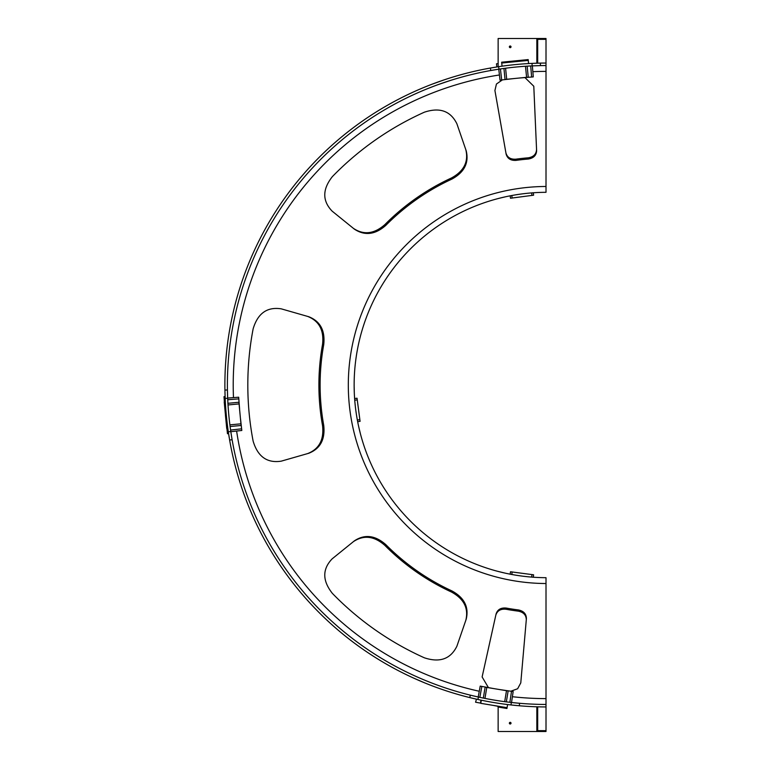 <?xml version="1.0" encoding="UTF-8"?>
<svg xmlns="http://www.w3.org/2000/svg" width="770" height="770" viewBox="0 0 770 770"><rect width="100%" height="100%" fill="white"/><g stroke="black" fill="none" stroke-linecap="round" stroke-linejoin="round"><path stroke-width="1.16" d="M546.007 70.176L546.007 63.053A321.947 321.947 0 0 0 537.681 63.178L536.844 63.207A321.947 321.947 0 0 0 532.032 63.39L540.357 63.111L540.473 65.614L532.147 65.883A319.454 319.454 0 0 0 498.989 69.156L490.769 70.513A319.454 319.454 0 0 0 227.429 389.976L227.67 398.302L225.167 398.398L224.927 390.072L227.429 389.976A319.454 319.454 0 0 0 227.66 398.071L238.671 397.214L238.806 398.879L227.727 399.736M239.576 408.774L238.806 398.879M226.226 423.25L225.437 415.242M224.407 401.95L223.993 396.685L224.821 396.627L225.35 403.442M230.577 430.045L241.626 428.823L240.529 418.957M241.626 428.823L241.809 430.478L230.817 431.691M227.554 426.85L228.305 433.645L227.477 433.741L226.9 428.486M225.726 417.869L224.725 407.224M511.02 46.826L509.355 46.826A0.837 0.837 0 0 0 510.192 47.663A0.837 0.837 0 0 0 511.02 46.826A0.837 0.837 0 0 0 510.192 45.998A0.837 0.837 0 0 0 509.355 46.826L511.02 46.826L509.355 46.826M500.423 68.944L501.684 79.974L500.028 80.167L498.768 69.184M514.119 78.55L501.684 79.974M511.809 195.513L512.146 198.025L531.964 195.407L531.627 192.904M354.142 385.212A192.702 192.702 0 0 0 360.649 434.665A192.702 192.702 0 0 1 546.007 192.308L546.007 65.546A319.454 319.454 0 0 0 532.368 65.873L533.273 76.894L519.144 78.049M498.142 63.612L496.477 63.804L496.833 66.961A321.947 321.947 0 0 1 498.142 66.759L498.142 38.5L546.007 38.5L546.007 63.053A321.947 321.947 0 0 0 540.357 63.111M527.643 63.621L528.47 63.573M501.732 63.025L502.05 66.181A321.947 321.947 0 0 1 528.576 63.573L528.259 60.416L501.732 63.025L501.655 62.197L528.182 59.588L528.259 60.416M537.431 63.188A321.947 321.947 0 0 1 537.681 63.178L537.681 39.337L546.007 39.337M531.618 77.029L530.703 65.96M505.592 68.222L506.689 79.281L505.024 79.445L503.946 68.443M527.152 66.153L528.239 77.154L526.584 77.318L525.487 66.268M506.689 79.281L526.584 77.318M533.292 192.779L533.61 195.195L531.964 195.407M512.146 198.025L510.491 198.237L510.173 195.821M504.985 65.787A321.947 321.947 0 0 1 525.612 63.746A321.947 321.947 0 0 0 504.985 65.787M537.681 39.337L536.844 38.5L536.844 63.207M227.91 403.297L238.921 402.258L239.075 403.913L228.016 404.962M229.883 424.857L240.943 423.818L239.075 403.913M240.943 423.818L241.106 425.483L230.095 426.513M226.727 428.505L224.224 401.969L225.061 401.892L227.554 428.428L226.727 428.505M240.635 420.507L239.383 407.234M509.355 723.174L511.02 723.174A0.837 0.837 0 0 0 510.192 722.337A0.837 0.837 0 0 0 509.355 723.174A0.837 0.837 0 0 0 510.192 724.002A0.837 0.837 0 0 0 511.02 723.174L509.355 723.174L511.02 723.174M509.875 702.307L511.511 691.316L499.124 689.477M531.627 577.096L531.964 574.593L512.146 571.975L511.809 574.487M230.875 432.057A319.454 319.454 0 0 0 470.326 695.156L478.44 697.043L477.9 699.478L469.787 697.591L470.326 695.156A319.454 319.454 0 0 0 478.218 696.994L480.201 686.118L494.147 688.659M481.289 700.209L480.778 703.337L507.074 707.678L506.939 708.496L498.142 707.043L498.142 731.5L546.007 731.5L546.007 706.947A321.947 321.947 0 0 1 537.681 706.822L537.681 730.663L546.007 730.663M546.007 582.505L546.007 580.195M527.643 706.379L528.47 706.427M481.029 700.151L480.49 703.106L475.571 702.211L476.466 699.16M477.246 699.333L477.775 699.449M537.681 730.663L536.844 731.5L536.844 706.793L537.681 706.822M517.103 705.57A321.947 321.947 0 0 1 511.03 704.954L519.317 705.772A321.947 321.947 0 0 0 546.007 706.947L546.007 577.693A192.702 192.702 0 0 1 497.17 571.186A192.702 192.702 0 0 0 546.007 577.693M498.142 707.043L497.449 706.09M498.142 707.014A0.837 0.837 0 0 0 497.459 706.196L493.916 705.551M486.014 704.203L496.544 705.936M511.511 691.316L513.157 691.556L511.53 702.49M481.837 686.417L479.845 697.351M504.687 701.653L506.496 690.7L508.142 690.969L506.342 701.874M483.329 698.072L485.129 687.167L486.775 687.437L484.965 698.4M506.496 690.7L486.775 687.437M531.964 574.593L533.61 574.805L533.292 577.221M510.173 574.179L510.491 571.764L512.146 571.975M507.074 707.678L507.594 704.55M450.7 80.359L443.077 82.871M442.307 83.131L440.498 83.766M440.334 83.824L439.208 84.228M432.374 84.084L444.694 79.685M442.278 80.504L439.94 81.322M439.66 81.418L438.043 81.995M434.434 85.98L428.428 88.309M440.026 81.283L434.761 83.189M415.521 676.214L416.666 676.724M417.417 677.061L419.169 677.831M419.332 677.898L420.43 678.37M425.329 683.144L413.317 677.956M415.646 679.005L417.918 680.006M418.177 680.122L419.756 680.805M425.117 680.353L426.282 680.834M427.042 681.132L430.093 682.355M417.831 679.968L422.98 682.172M513.022 64.834L514.399 64.69M513.388 64.795L512.743 64.863M515.12 64.613L516.025 64.526M513.686 64.767L512.166 64.921M511.954 64.95L511.396 65.007M496.64 703.01L495.274 702.789M496.275 702.952L496.91 703.058M489.797 701.855L493.666 702.529M495.986 702.904L497.487 703.145M497.699 703.174L498.257 703.26M511.896 702.538A319.454 319.454 0 0 0 519.596 703.289L519.317 705.772M451.846 590.879C464.31 597.655 469.094 607.078 466.216 619.157L465.821 620.302C468.718 608.252 463.925 598.819 451.441 592.014L451.846 590.879A226.736 226.736 0 0 1 385.866 544.679L384.933 545.449A227.939 227.939 0 0 0 451.441 592.014M466.216 619.157L456.889 646.222C450.604 659.033 439.766 662.893 424.386 657.811A299.03 299.03 0 0 1 332.361 593.372C322.322 580.686 322.245 569.184 332.13 558.866L354.373 540.858C364.701 534.005 375.202 535.275 385.866 544.679M518.431 609.946C523.658 611.024 526.314 613.902 526.401 618.589L526.295 619.792C526.218 615.115 523.562 612.237 518.326 611.149L518.431 609.946A226.736 226.736 0 0 1 506.285 608.079L506.034 609.253A227.939 227.939 0 0 0 518.326 611.149M488.43 687.62L482.116 676.946L496.092 613.921C497.564 609.484 500.972 607.54 506.285 608.079M526.401 618.589L520.78 682.894L517.632 688.755L510.818 691.21M308.78 453.261L281.262 461.153C267.161 463.347 257.786 456.687 253.138 441.172A299.03 299.03 0 0 1 253.138 328.829C257.767 313.323 267.142 306.662 281.262 308.847L308.78 316.739C320.31 321.273 325.286 330.6 323.718 344.729A226.736 226.736 0 0 0 323.718 425.271C325.306 439.362 320.33 448.698 308.78 453.261L307.615 453.597C319.155 449.064 324.132 439.728 322.543 425.598L323.718 425.271M353.44 228.382C363.767 235.235 374.268 233.955 384.933 224.551L385.866 225.321C375.24 234.715 364.739 235.986 354.373 229.142L332.13 211.134C322.245 200.845 322.322 189.343 332.361 176.628A299.03 299.03 0 0 1 424.386 112.189C439.747 107.097 450.585 110.957 456.889 123.778L466.216 150.843C469.113 162.884 464.329 172.316 451.846 179.121A226.736 226.736 0 0 0 385.866 225.321M451.846 179.121L451.441 177.986A227.939 227.939 0 0 0 384.933 224.551M451.441 177.986C463.915 171.209 468.699 161.777 465.821 149.698L466.216 150.843M505.909 152.893C507.199 157.388 510.51 159.486 515.852 159.178L516.054 160.372C510.731 160.68 507.42 158.591 506.121 154.087L505.909 152.893M524.938 77.578L533.793 86.25L536.613 150.747C536.334 155.415 533.552 158.177 528.268 159.034L528.22 157.821A227.939 227.939 0 0 0 515.852 159.178M528.22 157.821C533.485 156.984 536.266 154.221 536.555 149.544M323.718 344.729L322.543 344.402A227.939 227.939 0 0 0 322.543 425.598M322.543 344.402C324.151 330.311 319.175 320.975 307.615 316.403M496.833 66.961A321.947 321.947 0 0 0 492.588 67.654M437.581 82.159L439.064 81.63M512.002 64.94L512.56 64.882M504.446 65.854L502.791 66.076M510.645 65.094L514.504 64.68M224.927 390.072A321.947 321.947 0 0 1 490.394 68.039L498.613 66.682A321.947 321.947 0 0 1 532.032 63.39L532.147 65.883M421.065 678.649L416.291 676.56M512.445 702.596L510.789 702.413M484.07 698.226L483.088 698.024M507.257 701.99L505.601 701.778L507.257 701.99M227.959 404.048L227.901 403.047M230.22 427.427L229.999 425.772L230.22 427.427M230.952 432.596L230.711 430.95M431.094 682.749L425.897 680.67M546.007 704.454A319.454 319.454 0 0 1 519.596 703.289L511.309 702.471L511.03 704.954A321.947 321.947 0 0 1 477.9 699.478M478.44 697.043A319.454 319.454 0 0 0 511.309 702.471M227.67 398.302A319.454 319.454 0 0 0 230.788 431.469L232.107 439.689L229.633 440.055L228.315 431.835A321.947 321.947 0 0 1 225.167 398.398M428.543 88.261L433.635 86.279M497.863 69.329L499.509 69.079M526.401 66.201L527.402 66.143M503.031 68.569L504.687 68.347L503.031 68.569M438.197 84.594L450.816 80.321M469.787 697.591A321.947 321.947 0 0 1 229.633 440.055M499.74 703.482L495.168 702.779M494.552 702.673L490.153 701.922M227.516 426.003L227.727 427.658M225.466 404.279L225.369 402.614M505.187 704.242L506.843 704.454M497.651 703.174L497.093 703.087M420.199 680.998L418.764 680.382M498.585 198.439L505.264 196.841M532.542 192.827L533.533 192.76M509.268 195.994L510.905 195.676L509.268 195.994M360.283 433.25L358.676 426.57M354.306 392.979L354.152 386.81M354.672 399.293L354.604 398.302M357.838 422.566L357.521 420.93L357.838 422.566M505.264 573.159L497.17 571.186A192.702 192.702 0 0 1 360.649 434.665M510.905 574.324L509.932 574.131M534.207 577.288L532.542 577.173L534.207 577.288M224.956 391.43A321.947 321.947 0 0 0 225.158 398.206A321.947 321.947 0 0 1 224.956 391.43M228.344 432.018A321.947 321.947 0 0 0 229.258 437.861A321.947 321.947 0 0 1 228.344 432.018M471.105 697.918A321.947 321.947 0 0 0 476.139 699.093A321.947 321.947 0 0 1 471.105 697.918M506.034 609.253C500.721 608.704 497.324 610.658 495.832 615.095L496.092 613.921M384.933 545.449C374.307 536.045 363.806 534.775 353.44 541.618L354.373 540.858M528.268 159.034A226.736 226.736 0 0 0 516.054 160.372M506.121 154.087L494.918 90.514L496.438 84.036L502.387 79.897M490.769 70.513A319.454 319.454 0 0 1 498.411 69.242A319.454 319.454 0 0 0 490.769 70.513L490.394 68.039M230.788 431.469L228.315 431.835M498.989 69.156L498.613 66.682M354.614 398.542L357.03 398.225L357.251 399.88L360.081 421.354L357.665 421.671M357.347 420.025L359.86 419.698M357.251 399.88L354.739 400.208M499.441 74.979A313.621 313.621 0 0 0 233.474 397.618M236.621 431.046A313.621 313.621 0 0 0 479.258 691.258M512.387 696.725A313.621 313.621 0 0 0 546.007 698.621M546.007 186.475A198.525 198.525 0 0 0 348.31 385A198.525 198.525 0 0 0 546.007 583.525M540.473 65.614A319.454 319.454 0 0 0 532.368 65.873M546.007 71.379A313.621 313.621 0 0 0 532.85 71.687"/></g></svg>
